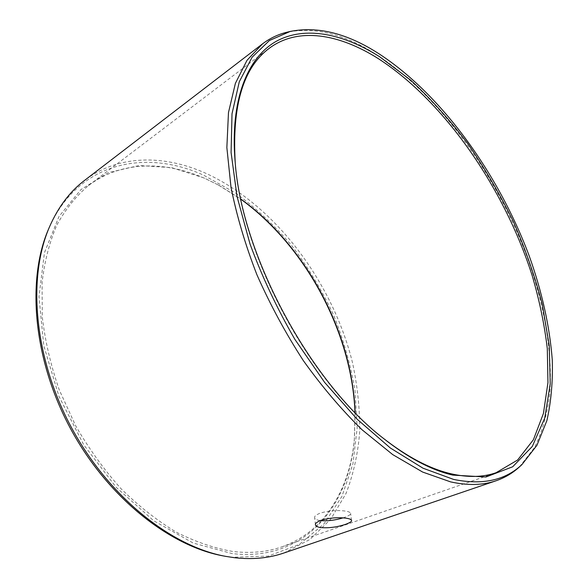 <?xml version="1.0" encoding="UTF-8"?>
<svg xmlns="http://www.w3.org/2000/svg" width="588" height="588" viewBox="0 0 588 588"><rect width="100%" height="100%" fill="white"/><g stroke="black" fill="none" stroke-linecap="round" stroke-linejoin="round"><path stroke-width="0.44" stroke-dasharray="2.94 2.21" d="M321.371 520.755C310.545 532.618 297.359 541.327 281.806 546.869C267.04 552.029 250.745 553.565 232.899 551.478C214.502 548.332 195.679 541.923 176.437 532.243C157.239 520.696 138.768 506.172 121.01 488.672C104.01 469.672 88.891 448.695 75.639 425.727L59.263 389.91C50.744 365.288 45.085 340.959 42.285 316.925L42.079 282.688C44.563 261.212 49.539 241.889 57.021 224.704C65.731 208.975 76.219 195.929 88.479 185.573C121.297 160.715 164.949 160.774 205.087 178.495L219.104 185.382L204.08 177.958L171.527 167.617L139.084 165.522L108.288 172.629L80.938 189.579L58.998 216.48L44.445 252.693L38.999 296.631L43.769 345.671L58.976 396.385L83.761 444.866L116.211 487.349L153.689 520.74L193.209 543.062L231.907 553.536C303.915 562.246 349.287 506.658 354.351 439.324L354.998 412.504M219.104 185.382L240.837 199.06M355.115 412.629L354.439 438.295C351.646 470.841 340.878 498.043 322.128 519.917M218.199 184.889L240.874 199.229M343.039 517.874L344.744 517.308C349.154 515.602 351.109 514.302 350.624 513.398C350.455 512.442 348.904 511.7 345.972 511.17C337.615 509.921 329.023 510.568 320.195 513.118C315.999 514.904 314.154 516.426 314.668 517.66C314.896 519.035 316.565 519.998 319.681 520.542M519.542 466.791L534.668 447.372C542.276 431.629 547.318 413.746 549.795 393.717C552.727 352.366 544.26 304.716 527.318 257.478C496.595 175.048 439.626 95.682 376.651 54.721C344.862 34.178 314.977 26.673 286.995 32.215M283.776 553.043L309.927 539.468L330.779 519.145L346.031 493.464C353.462 474.185 358.026 453.488 359.731 431.371C359.885 408.8 357.482 385.919 352.521 362.722C332.492 281.836 275.059 204.874 205.653 173.21C164.03 154.629 118.548 154.416 84.429 180.509M235.2 162.229L235.266 163.074C241.345 254.7 309.104 381.34 381.965 437.222L382.626 437.751M48.642 228.886C77.418 161.965 145.251 148.441 203.889 175.327L235.773 193.158C256.118 208.174 274.868 225.785 292.023 245.997C308.068 267.342 321.842 290.178 333.345 314.506C343.392 339.379 350.617 364.626 354.998 390.241L357.159 427.983L352.918 463.888L341.922 496.434L324.003 523.901L299.27 544.414L268.29 556.108L232.186 557.284L223.668 555.983M354.439 438.295L354.351 439.324M281.806 546.869L496.081 472.715M315.455 524.724L314.668 517.66M351.521 520.453L350.624 513.398M88.479 185.573L269.054 48.444M381.965 437.222L383.295 438.288M235.266 163.074L235.119 161.384"/><path stroke-width="0.88" d="M240.837 199.06C305.848 245.659 352.418 332.683 355.115 412.629M322.128 519.917L321.371 520.755M240.874 199.229C305.62 246.078 351.947 332.646 354.998 412.504M320.151 520.615C327.391 521.218 335.02 520.299 343.039 517.874M235.2 162.229C231.951 105.605 243.241 67.671 269.054 48.444C298.05 26.57 339.386 33.861 378.731 58.903C444.829 101.768 504.247 188.417 532.133 275.419C539.439 300.321 544.495 324.708 547.296 348.581L547.95 382.626L543.43 413.46L533.389 439.75L517.609 460.014L496.081 472.715C483.064 477.302 468.011 477.647 450.908 473.759C429.674 468.798 406.911 456.795 382.626 437.751M320.475 527.561C317.358 527.039 315.683 526.106 315.455 524.761C314.947 523.548 316.8 522.056 321.011 520.292C329.868 517.771 338.49 517.109 346.869 518.307C349.809 518.822 351.359 519.542 351.528 520.483C352.014 521.365 350.044 522.651 345.619 524.327C337.034 527.171 328.648 528.252 320.475 527.561M286.995 32.215C278.109 34.347 269.936 38.242 262.469 43.909L247.004 60.321L235.413 83.29L228.475 112.58L226.858 147.573L231.003 187.271C236.655 215.634 245.292 244.806 256.927 274.765C270.149 304.621 285.606 333.22 303.298 360.562C321.937 386.617 341.51 409.674 362.017 429.74L392.733 454.612L422.64 472.054L450.658 481.903C467.864 485.673 483.042 485.276 496.206 480.712C505.055 477.64 512.839 473.002 519.542 466.791L521.946 464.579C505.224 480.389 482.432 485.328 453.561 479.404L423.044 468.217L390.381 448.027L357.019 419.104L324.62 382.384L294.941 339.467C276.992 308.443 262.02 276.625 250.018 244.005L237.045 196.546L231.084 152.476L232.017 113.749L239.301 81.732L252.105 57.227L269.414 40.513L290.178 31.443L286.995 32.215M262.469 43.909L84.429 180.509C69.862 191.6 58.234 207.013 49.554 226.755C27.379 277.455 33.906 357.408 71.244 427.167C108.567 496.941 171.468 546.73 225.954 556.41L234.516 557.711C252.465 559.725 268.885 558.166 283.776 553.043L496.206 480.712M379.723 56.801C343.061 33.604 305.032 25.505 276.11 41.388C247.511 57.565 229.974 99.901 235.119 161.384C241.234 253.847 309.758 381.899 383.295 438.288C408.035 457.809 431.21 470.084 452.811 475.104L485.945 476.993L512.67 466.784L532.309 446.424L544.738 418.075L550.221 383.81L549.236 345.509L542.371 304.804C535.146 276.963 525.481 249.239 513.383 221.639C500.079 194.452 484.931 168.528 467.952 143.876C450.092 120.246 431.063 99.049 410.858 80.299L379.723 56.801M521.946 464.579L536.947 445.292L546.862 420.67C551.074 402.074 552.882 381.906 552.294 360.172C549.714 326.553 542.048 291.891 529.31 256.199C498.631 174.026 441.86 94.852 379.231 53.956C347.611 33.457 317.932 25.953 290.178 31.443M49.554 226.755L48.642 228.886C26.6 279.293 33.053 358.621 70.075 427.792C107.089 496.978 169.498 546.355 223.668 555.983L225.954 556.41"/></g></svg>
